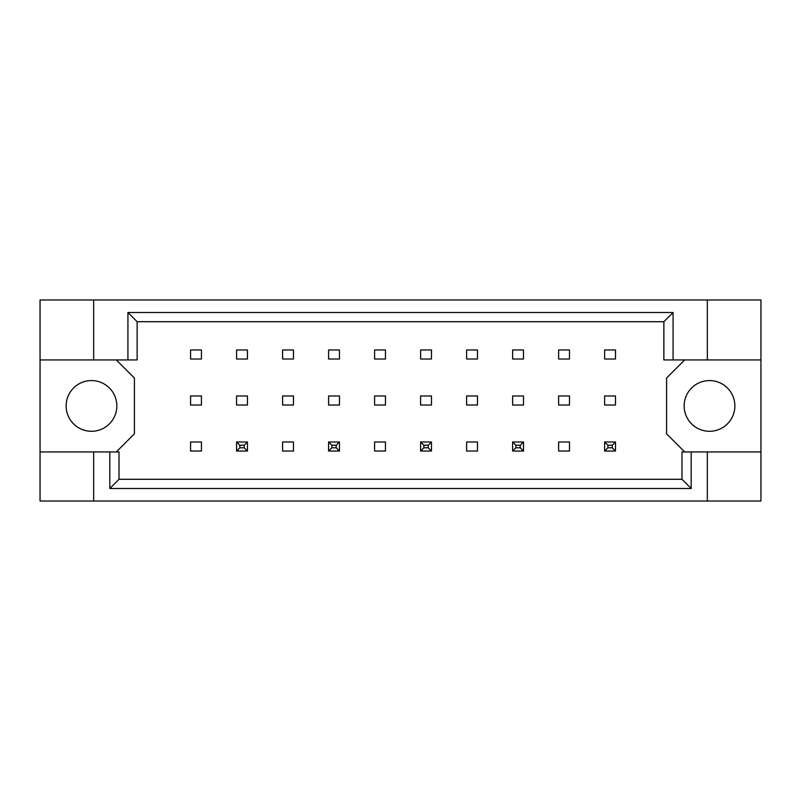 <?xml version="1.0" encoding="UTF-8"?>
<svg xmlns="http://www.w3.org/2000/svg" width="801" height="801" viewBox="0 0 801 801"><rect width="100%" height="100%" fill="white"/><g stroke="black" fill="none" stroke-linecap="round" stroke-linejoin="round"><path stroke-width="1.2" d="M116.846 405.937A25.362 25.362 0 0 1 91.494 431.288A25.362 25.362 0 0 1 66.133 405.937A25.362 25.362 0 0 1 91.494 380.575A25.362 25.362 0 0 1 116.846 405.937M734.867 405.937A25.362 25.362 0 0 1 709.506 431.288A25.362 25.362 0 0 1 684.154 405.937A25.362 25.362 0 0 1 709.506 380.575A25.362 25.362 0 0 1 734.867 405.937M40.05 359.929L93.667 359.929L93.667 299.975L40.05 299.975L40.05 451.944L119.019 451.944L119.019 479.288L681.981 479.288L681.981 451.944L691.183 451.944L691.183 488.49L109.817 488.49L109.817 451.944M247.449 395.974L236.575 395.974L236.575 405.026L247.449 405.026L247.449 395.974M247.449 349.967L236.575 349.967L236.575 359.018L247.449 359.018L247.449 349.967M201.441 441.982L190.568 441.982L190.568 451.033L201.441 451.033L201.441 441.982M201.441 395.974L190.568 395.974L190.568 405.026L201.441 405.026L201.441 395.974M201.441 349.967L190.568 349.967L190.568 359.018L201.441 359.018L201.441 349.967M116.305 451.944L134.418 433.832L134.418 378.042L116.305 359.929M684.695 359.929L666.582 378.042L666.582 433.832L684.695 451.944M293.456 451.033L293.456 441.982L282.583 441.982L282.583 451.033L293.456 451.033M385.461 451.033L385.461 441.982L374.598 441.982L374.598 451.033L385.461 451.033M477.476 451.033L477.476 441.982L466.613 441.982L466.613 451.033L477.476 451.033M569.491 451.033L569.491 441.982L558.627 441.982L558.627 451.033L569.491 451.033M293.456 359.018L293.456 349.967L282.583 349.967L282.583 359.018L293.456 359.018M339.464 359.018L339.464 349.967L328.59 349.967L328.59 359.018L339.464 359.018M385.461 359.018L385.461 349.967L374.598 349.967L374.598 359.018L385.461 359.018M431.469 359.018L431.469 349.967L420.605 349.967L420.605 359.018L431.469 359.018M477.476 359.018L477.476 349.967L466.613 349.967L466.613 359.018L477.476 359.018M523.484 359.018L523.484 349.967L512.62 349.967L512.62 359.018L523.484 359.018M569.491 359.018L569.491 349.967L558.627 349.967L558.627 359.018L569.491 359.018M615.498 359.018L615.498 349.967L604.635 349.967L604.635 359.018L615.498 359.018M293.456 405.026L293.456 395.974L282.583 395.974L282.583 405.026L293.456 405.026M339.464 405.026L339.464 395.974L328.59 395.974L328.59 405.026L339.464 405.026M385.461 405.026L385.461 395.974L374.598 395.974L374.598 405.026L385.461 405.026M431.469 405.026L431.469 395.974L420.605 395.974L420.605 405.026L431.469 405.026M477.476 405.026L477.476 395.974L466.613 395.974L466.613 405.026L477.476 405.026M523.484 405.026L523.484 395.974L512.62 395.974L512.62 405.026L523.484 405.026M569.491 405.026L569.491 395.974L558.627 395.974L558.627 405.026L569.491 405.026M615.498 405.026L615.498 395.974L604.635 395.974L604.635 405.026L615.498 405.026M40.05 451.944L40.05 501.025L760.95 501.025L760.95 299.975L707.333 299.975L707.333 359.929L663.869 359.929L663.869 321.712L137.131 321.712L137.131 359.929L127.93 359.929L127.93 312.51L673.07 312.51L673.07 359.929M707.333 501.025L707.333 451.944L760.95 451.944M93.667 299.975L707.333 299.975M93.667 359.929L127.93 359.929M93.667 501.025L93.667 451.944M707.333 451.944L691.183 451.944M760.95 359.929L707.333 359.929M691.183 488.49L681.981 479.288M109.817 488.49L119.019 479.288M127.93 312.51L137.131 321.712M673.07 312.51L663.869 321.712M239.839 445.236L239.839 447.779L244.185 447.779L244.185 445.236L239.839 445.236L236.575 441.982L247.449 441.982L247.449 451.033L236.575 451.033L236.575 441.982M247.449 441.982L244.185 445.236M239.839 447.779L236.575 451.033M247.449 451.033L244.185 447.779M331.854 445.236L331.854 447.779L336.2 447.779L336.2 445.236L331.854 445.236L328.59 441.982L339.464 441.982L339.464 451.033L328.59 451.033L328.59 441.982M339.464 441.982L336.2 445.236M331.854 447.779L328.59 451.033M339.464 451.033L336.2 447.779M423.869 445.236L423.869 447.779L428.215 447.779L428.215 445.236L423.869 445.236L420.605 441.982L431.469 441.982L431.469 451.033L420.605 451.033L420.605 441.982M431.469 441.982L428.215 445.236M423.869 447.779L420.605 451.033M431.469 451.033L428.215 447.779M515.884 445.236L515.884 447.779L520.229 447.779L520.229 445.236L515.884 445.236L512.62 441.982L523.484 441.982L523.484 451.033L512.62 451.033L512.62 441.982M523.484 441.982L520.229 445.236M515.884 447.779L512.62 451.033M523.484 451.033L520.229 447.779M607.899 445.236L607.899 447.779L612.244 447.779L612.244 445.236L607.899 445.236L604.635 441.982L615.498 441.982L615.498 451.033L604.635 451.033L604.635 441.982M615.498 441.982L612.244 445.236M607.899 447.779L604.635 451.033M615.498 451.033L612.244 447.779"/></g></svg>
